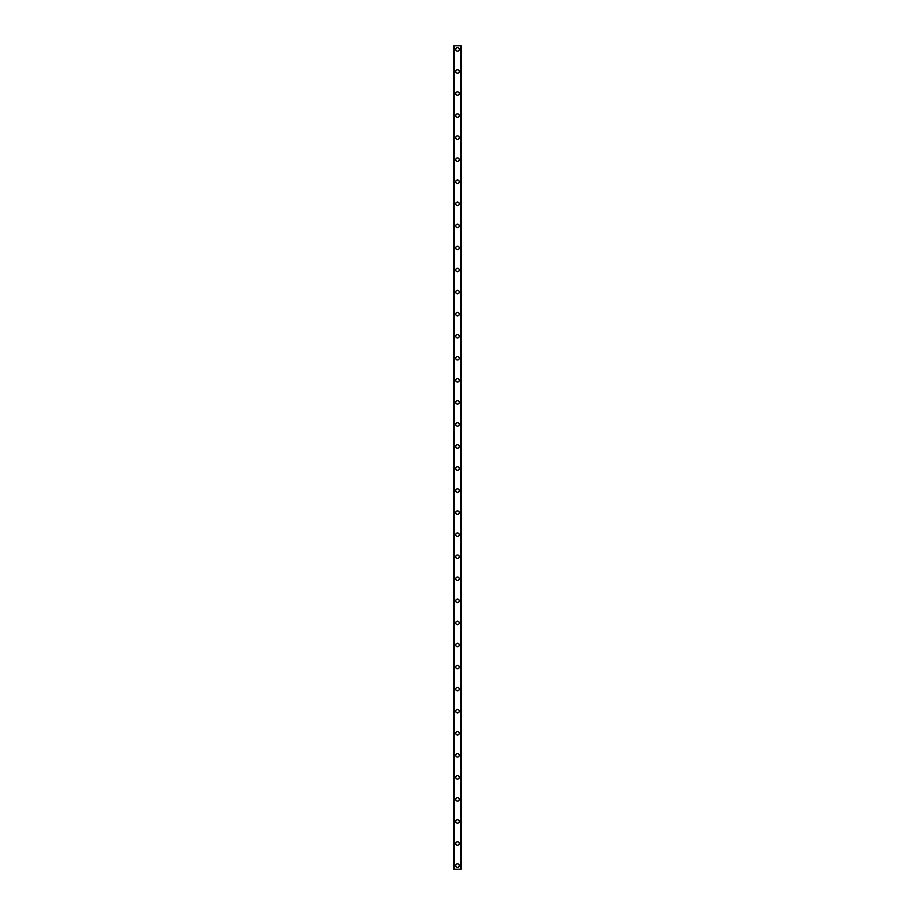 <?xml version="1.0" encoding="UTF-8"?>
<svg xmlns="http://www.w3.org/2000/svg" width="915" height="915" viewBox="0 0 915 915"><rect width="100%" height="100%" fill="white"/><g stroke="black" fill="none" stroke-linecap="round" stroke-linejoin="round"><path stroke-width="1.37" d="M455.75 865.579A1.75 1.75 0 0 1 457.5 863.829A1.75 1.75 0 0 1 459.25 865.579A1.75 1.75 0 0 1 457.5 867.317A1.75 1.75 0 0 1 455.75 865.579M455.75 843.516A1.75 1.75 0 0 1 457.5 841.766A1.75 1.75 0 0 1 459.25 843.516A1.75 1.75 0 0 1 457.5 845.266A1.75 1.75 0 0 1 455.75 843.516M455.75 821.453A1.75 1.75 0 0 1 457.5 819.714A1.75 1.75 0 0 1 459.25 821.453A1.75 1.75 0 0 1 457.5 823.203A1.75 1.75 0 0 1 455.75 821.453M455.75 799.401A1.75 1.75 0 0 1 457.5 797.651A1.75 1.75 0 0 1 459.25 799.401A1.75 1.75 0 0 1 457.5 801.151A1.75 1.75 0 0 1 455.75 799.401M455.75 777.338A1.75 1.75 0 0 1 457.5 775.6A1.75 1.75 0 0 1 459.25 777.338A1.75 1.75 0 0 1 457.5 779.088A1.75 1.75 0 0 1 455.75 777.338M455.75 755.287A1.75 1.75 0 0 1 457.5 753.537A1.75 1.75 0 0 1 459.25 755.287A1.75 1.75 0 0 1 457.5 757.025A1.75 1.75 0 0 1 455.75 755.287M455.75 733.224A1.75 1.75 0 0 1 457.5 731.474A1.75 1.75 0 0 1 459.25 733.224A1.75 1.75 0 0 1 457.5 734.974A1.75 1.75 0 0 1 455.75 733.224M455.75 711.172A1.75 1.75 0 0 1 457.5 709.422A1.75 1.75 0 0 1 459.25 711.172A1.75 1.75 0 0 1 457.5 712.911A1.75 1.75 0 0 1 455.75 711.172M455.75 689.109A1.75 1.75 0 0 1 457.5 687.359A1.75 1.75 0 0 1 459.25 689.109A1.75 1.75 0 0 1 457.5 690.859A1.75 1.75 0 0 1 455.75 689.109M455.75 667.046A1.75 1.75 0 0 1 457.5 665.308A1.75 1.75 0 0 1 459.25 667.046A1.75 1.75 0 0 1 457.5 668.796A1.75 1.75 0 0 1 455.75 667.046M455.75 644.995A1.75 1.75 0 0 1 457.5 643.245A1.75 1.75 0 0 1 459.25 644.995A1.75 1.75 0 0 1 457.5 646.745A1.75 1.75 0 0 1 455.75 644.995M455.75 622.932A1.75 1.75 0 0 1 457.5 621.194A1.75 1.75 0 0 1 459.25 622.932A1.75 1.75 0 0 1 457.5 624.682A1.75 1.75 0 0 1 455.75 622.932M455.75 600.88A1.75 1.75 0 0 1 457.5 599.131A1.75 1.75 0 0 1 459.25 600.88A1.75 1.75 0 0 1 457.5 602.619A1.75 1.75 0 0 1 455.75 600.88M455.75 578.818A1.75 1.75 0 0 1 457.5 577.068A1.75 1.75 0 0 1 459.25 578.818A1.75 1.75 0 0 1 457.5 580.567A1.75 1.75 0 0 1 455.75 578.818M455.75 556.766A1.75 1.75 0 0 1 457.5 555.016A1.75 1.75 0 0 1 459.25 556.766A1.75 1.75 0 0 1 457.5 558.505A1.75 1.75 0 0 1 455.75 556.766M455.75 534.703A1.75 1.75 0 0 1 457.5 532.953A1.75 1.75 0 0 1 459.25 534.703A1.75 1.75 0 0 1 457.5 536.453A1.75 1.75 0 0 1 455.75 534.703M455.75 512.64A1.75 1.75 0 0 1 457.5 510.902A1.75 1.75 0 0 1 459.25 512.64A1.75 1.75 0 0 1 457.5 514.39A1.75 1.75 0 0 1 455.75 512.64M455.75 490.589A1.75 1.75 0 0 1 457.5 488.839A1.75 1.75 0 0 1 459.25 490.589A1.75 1.75 0 0 1 457.5 492.339A1.75 1.75 0 0 1 455.75 490.589M455.75 468.526A1.75 1.75 0 0 1 457.5 466.787A1.75 1.75 0 0 1 459.25 468.526A1.75 1.75 0 0 1 457.5 470.276A1.75 1.75 0 0 1 455.75 468.526M455.75 446.474A1.75 1.75 0 0 1 457.5 444.724A1.75 1.75 0 0 1 459.25 446.474A1.75 1.75 0 0 1 457.5 448.213A1.75 1.75 0 0 1 455.75 446.474M455.75 424.411A1.75 1.75 0 0 1 457.5 422.661A1.75 1.75 0 0 1 459.25 424.411A1.75 1.75 0 0 1 457.5 426.161A1.75 1.75 0 0 1 455.75 424.411M455.75 402.36A1.75 1.75 0 0 1 457.5 400.61A1.75 1.75 0 0 1 459.25 402.36A1.75 1.75 0 0 1 457.5 404.098A1.75 1.75 0 0 1 455.75 402.36M455.75 380.297A1.75 1.75 0 0 1 457.5 378.547A1.75 1.75 0 0 1 459.25 380.297A1.75 1.75 0 0 1 457.5 382.047A1.75 1.75 0 0 1 455.75 380.297M455.75 358.234A1.75 1.75 0 0 1 457.5 356.495A1.75 1.75 0 0 1 459.25 358.234A1.75 1.75 0 0 1 457.5 359.984A1.75 1.75 0 0 1 455.75 358.234M455.75 336.182A1.75 1.75 0 0 1 457.5 334.433A1.75 1.75 0 0 1 459.25 336.182A1.75 1.75 0 0 1 457.5 337.932A1.75 1.75 0 0 1 455.75 336.182M455.75 314.12A1.75 1.75 0 0 1 457.5 312.381A1.75 1.75 0 0 1 459.25 314.12A1.75 1.75 0 0 1 457.5 315.869A1.75 1.75 0 0 1 455.75 314.12M455.75 292.068A1.75 1.75 0 0 1 457.5 290.318A1.75 1.75 0 0 1 459.25 292.068A1.75 1.75 0 0 1 457.5 293.807A1.75 1.75 0 0 1 455.75 292.068M455.75 270.005A1.75 1.75 0 0 1 457.5 268.255A1.75 1.75 0 0 1 459.25 270.005A1.75 1.75 0 0 1 457.5 271.755A1.75 1.75 0 0 1 455.75 270.005M455.75 247.954A1.75 1.75 0 0 1 457.5 246.204A1.75 1.75 0 0 1 459.25 247.954A1.75 1.75 0 0 1 457.5 249.692A1.75 1.75 0 0 1 455.75 247.954M455.75 225.891A1.75 1.75 0 0 1 457.5 224.141A1.75 1.75 0 0 1 459.25 225.891A1.75 1.75 0 0 1 457.5 227.641A1.75 1.75 0 0 1 455.75 225.891M455.75 203.828A1.75 1.75 0 0 1 457.5 202.089A1.75 1.75 0 0 1 459.25 203.828A1.75 1.75 0 0 1 457.5 205.578A1.75 1.75 0 0 1 455.75 203.828M455.75 181.776A1.75 1.75 0 0 1 457.5 180.026A1.75 1.75 0 0 1 459.25 181.776A1.75 1.75 0 0 1 457.5 183.526A1.75 1.75 0 0 1 455.75 181.776M455.75 159.713A1.75 1.75 0 0 1 457.5 157.975A1.75 1.75 0 0 1 459.25 159.713A1.75 1.75 0 0 1 457.5 161.463A1.75 1.75 0 0 1 455.75 159.713M455.75 137.662A1.75 1.75 0 0 1 457.5 135.912A1.75 1.75 0 0 1 459.25 137.662A1.75 1.75 0 0 1 457.5 139.4A1.75 1.75 0 0 1 455.75 137.662M455.75 115.599A1.75 1.75 0 0 1 457.5 113.849A1.75 1.75 0 0 1 459.25 115.599A1.75 1.75 0 0 1 457.5 117.349A1.75 1.75 0 0 1 455.75 115.599M455.75 93.547A1.75 1.75 0 0 1 457.5 91.797A1.75 1.75 0 0 1 459.25 93.547A1.75 1.75 0 0 1 457.5 95.286A1.75 1.75 0 0 1 455.75 93.547M455.75 71.484A1.75 1.75 0 0 1 457.5 69.734A1.75 1.75 0 0 1 459.25 71.484A1.75 1.75 0 0 1 457.5 73.234A1.75 1.75 0 0 1 455.75 71.484M455.75 49.421A1.75 1.75 0 0 1 457.5 47.683A1.75 1.75 0 0 1 459.25 49.421A1.75 1.75 0 0 1 457.5 51.171A1.75 1.75 0 0 1 455.75 49.421M461.091 45.75L453.829 45.75L453.829 869.25L461.171 869.25L461.171 45.75L461.091 869.25M460.577 869.25L460.577 45.75L460.611 869.25M454.389 869.25L454.389 45.75L454.423 869.25M453.829 45.75L453.829 869.25L453.829 45.75M461.171 45.75L461.171 869.25L461.171 45.75M453.909 45.75L453.909 869.25M454.355 45.75L454.355 869.25M460.645 45.75L460.645 869.25"/></g></svg>

